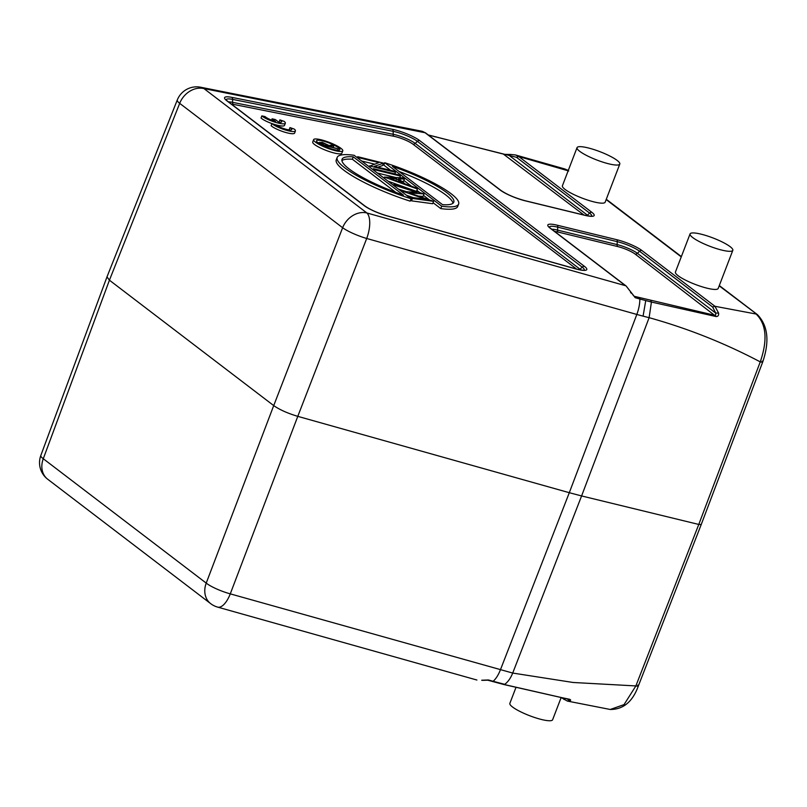 <?xml version="1.0" encoding="UTF-8"?>
<svg xmlns="http://www.w3.org/2000/svg" width="807" height="807" viewBox="0 0 807 807"><rect width="100%" height="100%" fill="white"/><g stroke="black" fill="none" stroke-linecap="round" stroke-linejoin="round"><path stroke-width="1.21" d="M271.969 123.592A13.013 2.653 20.1 0 1 262.336 119.032L261.034 118.044L261.831 115.875A13.013 2.653 20.1 0 0 275.096 122.2A13.013 2.653 20.1 0 0 285.335 123.219A13.013 2.653 20.1 0 0 284.165 121.383M433.571 201.346L432.663 203.727L411.509 200.842L412.427 198.461L433.571 201.346L409.391 192.923L423.816 193.902L393.937 184.349L395.44 185.499L417.027 192.399L403.268 191.471L426.187 199.379L410.904 197.301L412.427 198.461M410.561 200.126L411.509 200.842M413.265 197.624L406.546 195.304M406.002 191.552L398.487 189.151M424.008 194.043L423.09 196.424L418.53 196.071M404.398 179.073L402.784 177.843L384.414 177.086L417.431 189.02L415.817 187.789L405.296 184.006L398.517 178.831L404.398 179.073L403.49 181.454L401.866 181.393M417.431 189.02L416.513 191.4L388.026 181.172M372.42 169.258L373.157 169.43M361.617 161.007L374.488 164.144M383.537 163.155L357.693 156.689L359.165 157.809L378.917 162.611L369.959 166.05L395.47 172.254L393.998 171.134L374.297 166.343L383.537 163.155L382.619 165.536L377.807 167.2M377.363 173.021L396.015 177.56M458.638 204.06A65.054 12.64 21 0 0 384.727 162.732L441.691 206.219A65.054 12.64 21 0 0 458.638 204.06L457.72 206.451A65.054 12.64 -159 0 1 440.783 208.599L433.056 202.698M429.193 199.753L423.483 195.395M419.862 192.631L416.906 190.381M411.469 186.225L403.883 180.435M395.571 174.09L394.946 173.616M390.628 170.317L383.819 165.112L384.727 162.732M411.086 198.764L410.168 201.155A65.054 12.64 -159 0 1 336.267 159.826L337.175 157.436A65.054 12.64 21 0 0 411.086 198.764L354.122 155.287A65.054 12.64 21 0 0 337.175 157.436M342.783 150.828L341.865 153.209A15.615 3.036 -159 0 1 334.431 153.068A15.615 3.036 -159 0 1 319.441 147.459A15.615 3.036 -159 0 1 312.723 142.022L313.63 139.641A15.615 3.036 21 0 0 320.349 145.078A15.615 3.036 21 0 0 335.349 150.687A15.615 3.036 21 0 0 342.783 150.828A15.615 3.036 21 0 0 336.065 145.391A15.615 3.036 21 0 0 321.065 139.782A15.615 3.036 21 0 0 313.63 139.641M295.412 130.916L294.616 133.084A13.013 2.653 20.1 0 1 285.769 132.489A13.013 2.653 20.1 0 1 272.524 126.81L271.112 125.741L271.898 123.572A13.013 2.653 20.1 0 0 285.164 129.907A13.013 2.653 20.1 0 0 295.412 130.916A13.013 2.653 20.1 0 0 294.242 129.08L289.955 127.587A9.089 1.846 -159.9 0 1 291.72 129.554A9.089 1.846 -159.9 0 1 285.204 129.039A9.089 1.846 -159.9 0 1 275.903 124.903L271.898 123.572M587.95 147.863A22.899 4.449 21 0 0 577.035 147.651A22.899 4.449 21 0 0 586.891 155.63A22.899 4.449 21 0 0 608.882 163.851A22.899 4.449 21 0 0 619.796 164.063A22.899 4.449 21 0 0 609.941 156.084A22.899 4.449 21 0 0 587.95 147.863M619.796 164.063L605.159 202.184A22.899 4.449 -159 0 1 594.255 201.972A22.899 4.449 -159 0 1 572.254 193.751A22.899 4.449 -159 0 1 562.408 185.771L577.035 147.651M700.97 234.131A22.899 4.449 21 0 0 690.066 233.919A22.899 4.449 21 0 0 699.921 241.898A22.899 4.449 21 0 0 721.912 250.12A22.899 4.449 21 0 0 732.817 250.331A22.899 4.449 21 0 0 722.961 242.352A22.899 4.449 21 0 0 700.97 234.131M732.817 250.331L718.18 288.462A22.899 4.449 -159 0 1 707.275 288.24A22.899 4.449 -159 0 1 685.284 280.029A22.899 4.449 -159 0 1 675.429 272.05L690.066 233.919M327.622 145.169L329.125 146.329L324.162 145.119L322.598 143.928C321.136 142.96 321.226 142.597 322.881 142.869L327.622 145.169L327.339 145.896M322.497 143.848L322.881 142.869L321.529 142.849M338.264 148.942L330.648 146.703L330.043 146.238L333.846 145.573L332.928 144.867L329.115 145.532L322.134 142.294L320.036 142.657L323.385 145.321L338.264 148.942L337.77 150.233M333.18 147.318L333.846 145.573M319.592 143.828L320.026 142.698M321.418 144.846L321.721 144.06M319.612 142.839A12.488 2.421 21 0 0 317.837 142.617M333.916 149.588A12.488 2.421 -159 0 1 321.922 145.109A12.488 2.421 -159 0 1 316.546 140.761A12.488 2.421 -159 0 1 322.497 140.872A12.488 2.421 -159 0 1 334.491 145.361A12.488 2.421 -159 0 1 339.868 149.709A12.488 2.421 -159 0 1 333.916 149.588M353.274 156.851L403.429 195.133A59.849 11.621 -159 0 1 342.037 159.302A59.849 11.621 -159 0 1 353.274 156.851L352.356 159.231A59.849 11.621 21 0 0 341.916 160.623M352.356 159.231L395.783 192.379M452.979 203.263A59.849 11.621 21 0 0 399.122 171.508M392.384 166.363A59.849 11.621 -159 0 1 453.776 202.194A59.849 11.621 -159 0 1 442.539 204.655L392.384 166.363M441.691 206.219L440.783 208.599M400.413 176.027L398.94 174.907L373.439 168.703L374.902 169.823L400.413 176.027L399.758 177.722M373.046 169.732L373.439 168.703M374.509 170.852L374.902 169.823M357.299 157.718L357.693 156.689M358.762 158.828L359.165 157.809M369.253 166.837L369.646 165.818M369.566 167.079L369.959 166.05M394.835 173.909L395.47 172.254M401.926 182.796L389.902 178.478L396.63 178.75L401.926 182.796M395.904 180.637L396.63 178.75M384.021 178.115L384.414 177.086M384.213 178.256L384.606 177.227M393.544 185.378L393.937 184.349M395.047 186.528L395.44 185.499M402.673 192.348L403.066 191.32M402.875 192.5L403.268 191.471M410.511 198.33L410.904 197.301M561.107 697.662L552.613 719.763A22.899 4.449 -159 0 1 541.709 719.551A22.899 4.449 -159 0 1 519.718 711.33A22.899 4.449 -159 0 1 509.863 703.351L515.976 687.423M106.998 276.882L109.429 280.19L273.714 405.598L342.632 227.725A20.821 3.813 21.2 0 0 366.701 238.479A20.821 8.786 -74.3 0 0 366.892 212.967L203.949 88.588A20.821 13.527 -78.8 0 0 200.691 87.237L422.303 131.319L424.805 132.519L500.148 190.028A19.721 3.833 -159 0 0 525.266 200.832L584.782 215.308A19.721 3.833 -159 0 0 591.874 212.342A2.603 2.128 127.4 0 0 589.584 213.088L516.48 157.294L428.376 135.051M503.871 154.47L583.996 215.045M591.501 216.074A17.461 3.389 -159 0 0 589.584 213.088L587.435 215.176L509.096 155.378L510.801 154.48L504.425 154.359L428.235 134.94M626.141 286.011L635.17 297.682A2.603 1.1 -74.3 0 0 634.806 296.431L715.587 315.487L715.748 313.116L718.583 313.045L714.941 306.287L756.119 314.034C766.378 324.101 767.76 340.05 760.255 361.879L698.771 524.449L701.243 524.489L762.726 361.95C769.707 341.351 767.941 325.584 757.45 314.659L719.299 285.547M568.219 170.62L564.88 168.996L568.289 170.438M610.274 709.474L624.053 704.602L635.866 685.93L573.121 682.48L512.707 673.058L230.277 593.861A20.821 4.267 -159.2 0 1 206.219 583.108L43.275 458.739A20.821 4.015 -159.7 0 1 40.824 455.471L106.978 276.932M487.539 680.069A2.603 1.1 -74.3 0 0 487.751 680.19A2.603 1.1 -74.3 0 0 488.427 679.968L481.688 680.24M564.012 699.467L562.63 697.823L569.359 699.215C570.932 699.77 571.033 700.355 569.671 700.96L567.321 701.051M569.671 700.96L567.402 699.023M503.588 684.376L568.32 699.134M488.427 679.968L493.127 681.29A20.821 8.786 -74.3 0 0 500.411 669.83L569.298 492.704L297.783 416.351L366.701 238.479L636.824 314.448L569.298 492.704L581.595 495.942L649.121 317.676L651.431 302.05L716.243 316.576L635.109 254.054A13.709 2.663 21 0 0 617.648 246.549L558.121 232.073A13.709 2.663 21 0 0 554.631 231.417M718.583 313.045C718.906 315.265 718.129 316.445 716.243 316.576M639.517 297.753A2.603 1.1 105.7 0 1 639.87 299.014L651.431 302.05L650.856 300.729M273.714 405.598C279.605 409.714 287.625 413.295 297.783 416.351L230.277 593.861A20.821 8.786 -74.3 0 1 217.648 607.116A20.821 20.821 0 0 1 210.657 603.626A20.821 17.028 127.4 0 1 206.219 583.108L273.714 405.598M422.303 131.319L425.46 132.832M200.691 87.237A20.821 20.821 0 0 0 177.288 99.967A20.821 4.075 21.7 0 0 179.689 103.346A20.821 17.028 -52.6 0 1 203.949 88.588L425.45 132.822M564.87 168.986L515.532 154.974L518.78 156.548L568.683 170.963M637.752 685.113C638.851 686.142 638.226 686.414 635.866 685.93L698.771 524.449L581.595 495.942L512.707 673.058C510.619 678.243 507.946 681.996 504.688 684.336L493.127 681.29A2.603 1.1 105.7 0 1 492.462 681.522L492.462 681.522A2.603 1.1 105.7 0 1 492.25 681.401M762.111 361.143C763.24 362.121 762.615 362.373 760.255 361.879C724.726 343.146 687.675 328.419 649.121 317.676A104.083 19.439 20.7 0 1 643.078 316.142L645.741 300.608M633.011 295.049L633.868 295.897M630.519 292.507L631.578 293.385M635.109 254.054A2.603 2.128 127.4 0 0 637.409 253.317L715.748 313.116L712.642 307.023L639.548 251.229A2.603 2.128 -52.6 0 1 641.847 250.483A19.721 3.833 -159 0 0 616.73 239.689L557.203 225.203A19.721 3.833 -159 0 0 550.112 228.169L625.455 285.678L366.892 212.967A20.821 17.028 127.4 0 0 342.632 227.725L179.689 103.346L109.429 280.19L43.275 458.739A20.821 17.028 -52.6 0 0 47.714 479.247L210.657 603.626M289.471 129.957A9.089 1.846 20.1 0 0 289.158 129.756L289.955 127.587M279.414 122.271A9.109 1.856 20.1 0 0 279.081 122.049L279.878 119.89A9.109 1.856 -159.9 0 1 281.663 121.867A9.109 1.856 -159.9 0 1 278.798 122.19L275.318 119.537L272.08 118.821L275.54 121.454A9.089 1.846 -159.9 0 1 265.1 116.601L261.831 115.875M284.205 121.393L279.878 119.89M271.596 120.132L272.08 118.821M275.792 124.813A13.013 2.653 20.1 0 0 284.538 125.388L285.335 123.219M576.601 269.084L412.932 144.16A13.709 2.663 21 0 0 395.47 136.645A13.709 2.663 21 0 0 393.967 136.312L233.374 104.375A13.709 2.663 21 0 0 231.377 104.063M574.614 268.62A2.603 1.1 105.7 0 1 574.856 268.62A2.603 1.1 105.7 0 1 575.068 268.741L387.057 215.873A2.603 1.1 -74.3 0 0 386.846 215.751A2.603 1.1 -74.3 0 0 386.603 215.741M233.374 104.375A2.603 1.695 101.2 0 1 232.557 102.348L393.15 134.285L393.211 131.339L232.628 99.402A2.603 1.695 -78.8 0 0 231.801 97.365L392.394 129.312A2.603 1.695 101.2 0 1 393.211 131.339A17.461 3.389 -159 0 1 395.117 131.763A17.461 3.389 -159 0 1 417.37 141.326L582.19 267.137A2.603 2.128 127.4 0 1 584.49 266.391A19.721 3.833 -159 0 1 577.398 269.356A19.721 3.833 -159 0 1 575.068 268.741M580.949 269.982A15.958 3.097 21 0 0 580.051 269.225L582.19 267.137A17.461 3.389 -159 0 1 584.117 270.113M584.49 266.391L419.67 140.589A2.603 2.128 -52.6 0 0 417.37 141.326L415.232 143.414A15.958 3.097 21 0 0 394.895 134.668A15.958 3.097 21 0 0 393.15 134.285A2.603 1.695 -78.8 0 0 393.967 136.312M392.394 129.312A19.721 3.833 -159 0 1 394.552 129.786A19.721 3.833 -159 0 1 419.67 140.589M579.386 269.709A2.603 2.128 -52.6 0 0 580.051 269.225L415.232 143.414A2.603 2.128 127.4 0 1 412.932 144.16M226.172 99.876A17.461 3.389 -159 0 1 232.628 99.402L232.557 102.348A15.958 3.097 21 0 0 228.542 101.894M387.057 215.873A19.721 3.833 -159 0 1 364.27 205.684A2.603 2.128 127.4 0 1 364.935 205.997C370.131 209.649 377.434 212.897 386.846 215.751L577.096 269.215C585.912 270.95 583.239 269.881 584.248 270.093L583.986 270.244M364.27 205.684L226.868 100.804A2.603 2.128 -52.6 0 1 227.534 101.127L364.935 205.997M226.868 100.804A19.721 3.833 -159 0 1 231.801 97.365M588.343 215.933A15.958 3.097 21 0 0 587.435 215.176A2.603 2.128 -52.6 0 1 586.77 215.661M435.023 136.867L436.123 136.817L435.023 136.867M757.42 314.68L719.188 285.839M606.158 199.571L681.249 256.878M561.531 697.752L567.331 701.061L610.274 709.484M635.17 297.682L639.87 299.014A20.821 8.786 -74.3 0 1 636.824 314.448A104.083 19.439 20.7 0 0 643.078 316.142M425.471 132.832L500.814 190.341A2.603 2.128 127.4 0 0 500.148 190.028M525.266 200.832A2.603 1.412 -76.3 0 0 524.974 200.681L584.49 215.166A2.603 1.412 103.7 0 1 584.782 215.308M584.157 215.156A2.603 1.412 103.7 0 1 584.49 215.166C593.367 216.912 590.603 215.822 591.632 216.044L591.37 216.195M591.874 212.342L518.78 156.548L516.48 157.294M712.642 307.023L714.941 306.277L641.847 250.483M550.112 228.169A2.603 2.128 -52.6 0 1 550.778 228.482L626.121 285.991L633.899 295.917M558.121 232.073A2.603 1.412 103.7 0 1 557.556 230.096A15.958 3.097 21 0 0 551.796 229.259M616.73 239.689A2.603 1.412 103.7 0 1 617.294 241.666A17.461 3.389 -159 0 1 639.548 251.229L637.409 253.317A15.958 3.097 21 0 0 617.073 244.571L557.556 230.096L557.778 227.181L617.294 241.666L617.073 244.571A2.603 1.412 -76.3 0 0 617.648 246.549M549.416 227.241A17.461 3.389 -159 0 1 557.778 227.181A2.603 1.412 -76.3 0 0 557.203 225.203M319.3 143.646L319.844 142.224M226.182 100.058L227.534 101.127M610.253 709.474C623.317 709.494 632.688 701.656 638.347 685.97L701.243 524.5M681.36 256.586L606.279 199.268M40.824 455.481A20.821 20.821 0 0 0 47.714 479.247M568.713 699.245L503.891 684.528L487.751 680.19L482.314 680.351M476.907 680.029L217.648 607.116M177.288 99.967L107.018 276.811M500.814 190.341C506.846 194.487 514.906 197.927 524.974 200.681M515.512 154.964L510.377 154.419M550.778 228.482L549.426 227.423"/></g></svg>
